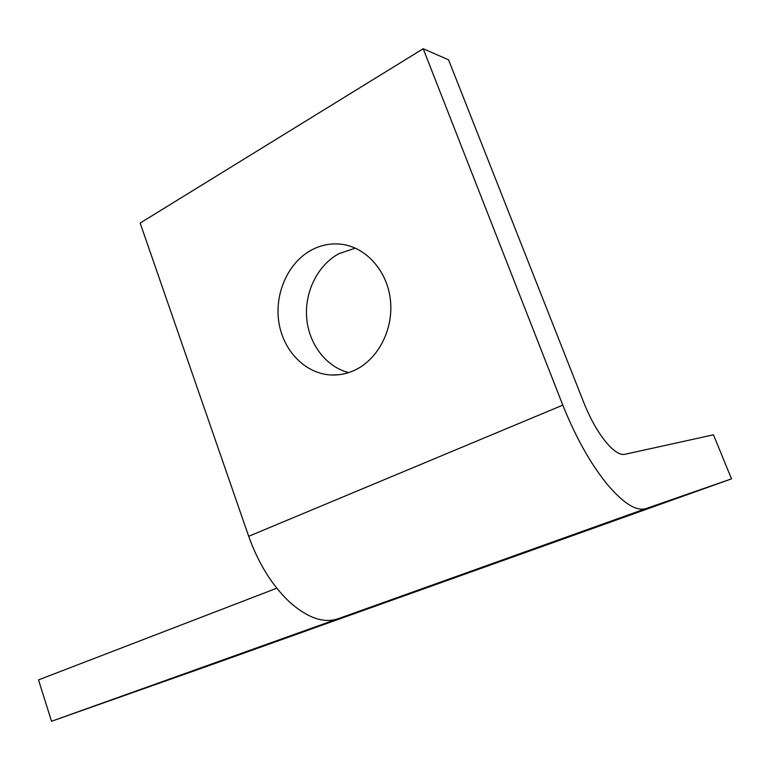 <?xml version="1.0" encoding="UTF-8"?>
<svg xmlns="http://www.w3.org/2000/svg" width="770" height="770" viewBox="0 0 770 770"><rect width="100%" height="100%" fill="white"/><g stroke="black" fill="none" stroke-linecap="round" stroke-linejoin="round"><path stroke-width="1.16" d="M311.07 250.26C320.512 245.13 330.445 243.108 340.879 244.186C365.635 246.823 387.137 270.453 390.38 299.761C393.759 329.04 378.301 359.099 355.057 370.043C347.395 373.652 339.512 375.308 331.408 375C305.671 373.95 283.485 351.293 278.933 322.707C274.255 294.15 287.701 263.09 311.07 250.26M355.345 248.123L338.896 253.677C317.644 265.178 304.506 291.945 306.672 317.981C308.799 344.017 326.008 366.809 348.646 372.603M512.348 556.633L587.077 530.174L512.348 556.633M207.226 665.761L281.724 639.37L207.226 665.761M423.192 48.731L448.564 59.829L583.92 402.931C590.022 418.129 597.087 430.834 605.124 441.075C613.093 450.825 619.609 455.253 624.682 454.339L713.472 434.809L731.5 478.863L646.194 508.518C636.434 511.617 623.334 503.416 606.895 483.926C590.224 463.184 575.527 436.917 562.812 405.136L423.192 48.731L140.159 223.069L248.691 536.295C258.633 563.958 272.474 586.066 290.203 602.612C307.933 618.069 323.814 623.479 337.847 618.83L51.532 721.269L203.819 667.455L731.5 478.863M51.532 721.269L38.5 679.891L276.786 588.203M337.847 618.83L646.194 508.518M562.812 405.136L248.691 536.295M343.045 244.475L340.879 244.186M338.704 374.74L331.408 375"/></g></svg>

